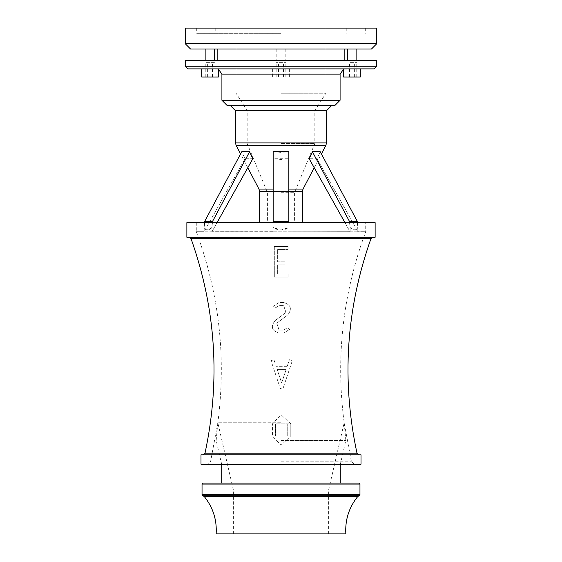 <?xml version="1.0" encoding="UTF-8"?>
<svg xmlns="http://www.w3.org/2000/svg" width="562" height="562" viewBox="0 0 562 562"><rect width="100%" height="100%" fill="white"/><g stroke="black" fill="none" stroke-linecap="round" stroke-linejoin="round"><path stroke-width="0.42" stroke-dasharray="2.81 2.11" d="M281 422.757L217.831 422.757L281 422.757M281 440.432L345.841 440.432L281 440.432M221.723 464.486L340.277 464.486M281 483.046L340.277 483.046L281 483.046M204.259 496.513L357.741 496.513M216.159 533.9L345.841 533.9M281 533.9L328.644 533.9L281 533.9M281 489.86L328.644 489.86L281 489.86M281 33.327L196.707 33.327L281 33.327M185.305 28.1L376.695 28.1M371.468 49.02L190.532 49.02M206.444 49.02L214.255 49.02L206.444 49.02M355.556 49.02L347.745 49.02L355.556 49.02M281 49.02L344.169 49.02L281 49.02M206.444 60.52L214.255 60.52L206.444 60.52M355.556 60.52L347.745 60.52L355.556 60.52M185.305 60.52L376.695 60.52M281 28.1L325.939 28.1L281 28.1M281 93.208L325.939 93.208L281 93.208M281 110.791L314.825 110.791L281 110.791M281 143.591L314.825 143.591L281 143.591M281 192.302L294.593 192.302L281 192.302M186.872 222.629L375.128 222.629M273.153 221.21L288.847 221.21L288.847 151.733L288.847 158.744L273.153 158.744L273.153 151.733L273.153 158.744L281 159.446L288.847 158.744L288.847 151.733L281 152.393L273.153 151.733L273.153 222.629M217.044 222.629L211.902 231.804L204.055 231.804L211.902 231.804L211.867 227.484L211.902 231.804L252.823 158.744L244.976 158.744L241.737 151.733L244.976 158.744L252.823 158.744L249.584 151.733L241.737 151.733L204.8 221.21L204.027 227.484L205.488 229.212L207.076 229.998L208.776 229.844L211.867 227.484L212.647 221.21L249.584 151.733M312.416 151.733L349.353 221.21L357.2 221.21L320.263 151.733L317.024 158.744L309.177 158.744L317.024 158.744L320.263 151.733L312.416 151.733L309.177 158.744L350.098 231.804L357.945 231.804L357.973 227.484L355.465 229.844L352.627 229.577L350.133 227.484L349.529 222.629M212.471 222.629L211.867 227.484L209.373 229.577L206.535 229.844L204.027 227.484L204.055 231.804L244.976 158.744L204.055 231.804L204.624 222.629M204.8 221.21L212.647 221.21M288.847 222.629L288.847 231.699L288.847 227.484L285.489 229.212L281 230.048L276.511 229.212L273.153 227.484L273.153 231.804L350.133 231.699L350.133 227.484L350.133 231.699L288.847 231.804L288.847 158.744L288.847 231.804L211.867 231.699L273.153 231.699L273.153 227.484L281 230.048L288.847 227.484L288.847 221.21M273.153 158.744L273.153 231.804L273.153 158.744M357.376 222.629L357.945 231.804L317.024 158.744L357.945 231.804L350.098 231.804L344.956 222.629M349.353 221.21L350.133 227.484L352.023 229.212L354.369 230.048L355.999 229.577L357.973 227.484L357.2 221.21M357.945 231.804L365.722 231.699L357.98 231.699M204.02 231.699L196.278 231.699L204.02 231.699M186.872 237.269L375.128 237.269M281 237.269L372.929 237.269L281 237.269M288.088 246.514L274.319 246.514L274.319 277.122L288.088 277.122L288.088 274.059L277.375 274.059L288.088 274.059L288.088 277.122L274.319 277.122L274.319 246.514L288.088 246.514L288.088 249.577L288.088 246.514M281 249.577L288.088 249.577L277.375 249.577L277.375 261.822L285.025 261.822L277.375 261.822L277.375 249.577L281 249.577M285.025 264.878L285.025 261.822L285.025 264.878L277.375 264.878L277.375 274.059L277.375 264.878L285.025 264.878M283.67 302.518L279.075 302.518L272.858 306.452L275.619 307.765L279.075 305.58L283.67 305.58L279.075 305.58L275.619 307.765L272.858 306.452L279.075 302.518L283.67 302.518C290.891 304.681 292.268 308.819 287.8 314.917C292.268 308.812 290.891 304.681 283.67 302.518M281 320.01L287.8 314.917L276.785 323.178L279.075 330.063L283.67 330.063L279.075 330.063L276.785 323.178L281 320.01M287.126 327.878L283.67 330.063L287.126 327.878L289.887 329.192L287.126 327.878M283.67 333.125L289.887 329.192L283.67 333.125L279.075 333.125L283.67 333.125M287.196 366.333L276.139 366.333L273.94 359.729L271.039 360.699L280.22 388.237L281 389.129L283.122 388.237L292.303 360.699L289.402 359.729L287.196 366.333L289.402 359.729L292.303 360.699L283.122 388.237L280.22 388.237L271.039 360.699L273.94 359.729L276.139 366.333L287.196 366.333M290.793 423.867L281 414.707L272.43 423.867L272.43 436.105L281 445.266L290.793 436.105L290.793 423.867L290.793 436.105L272.43 436.105L272.43 423.867L290.793 423.867M274.944 320.726C270.47 326.761 271.846 330.892 279.075 333.125C271.846 330.892 270.47 326.761 274.944 320.726L285.96 312.465L283.67 305.58L285.96 312.465L274.944 320.726M277.164 369.396L281.667 382.919L286.177 369.396L277.164 369.396L286.177 369.396L281.667 382.919L277.164 369.396M287.73 436.105L287.73 423.867L275.492 423.867L275.492 436.105L287.73 436.105L275.492 436.105L275.492 423.867L287.73 423.867L287.73 436.105M200.992 454.806L361.008 454.806M200.992 464.219L361.008 464.219M281 464.219L354.51 464.219L281 464.219M187.919 68.887L374.081 68.887M202.826 68.887L218.435 68.887L202.826 68.887M359.174 68.887L343.565 68.887L359.174 68.887M343.565 68.887L325.939 68.887M201.702 77.015L218.435 77.015M214.902 77.015L205.242 77.015L214.902 77.015L214.902 62.375L205.242 62.375L214.902 62.375M212.513 77.015L212.513 62.375M212.457 77.015L212.457 62.375M207.624 77.015L207.624 62.375M205.242 77.015L205.242 62.375M207.68 77.015L207.68 62.375M343.565 77.015L360.298 77.015M349.543 77.015L356.758 77.015L349.543 77.015L349.543 62.375L356.758 62.375L349.543 62.375M347.098 77.015L347.098 62.375M354.376 77.015L354.376 62.375M356.758 77.015L356.758 62.375M354.32 77.015L354.32 62.375M349.487 77.015L349.487 62.375M281 77.015L289.367 77.015L281 77.015M278.555 77.015L285.833 77.015L276.167 77.015L278.555 77.015L278.555 62.375L276.167 62.375L285.833 62.375L278.555 62.375M283.388 77.015L283.388 62.375M276.167 77.015L276.167 62.375M278.612 77.015L278.612 62.375M283.445 77.015L283.445 62.375M285.833 77.015L285.833 62.375M227.139 105.494L334.861 105.494M281 105.494L331.721 105.494L281 105.494M202.039 484.093L359.961 484.093M202.039 494.686L359.961 494.686M202.826 495.698L359.174 495.698M185.305 43.787L376.695 43.787M259.56 191.494L302.44 191.494M288.847 191.494L273.153 191.494M258.963 189.071L303.037 189.071M288.847 189.071L273.153 189.071M236.103 145.326L325.897 145.326M191.038 238.653L370.962 238.653M205.018 453.169L356.982 453.169M281 461.816L351.454 461.816L281 461.816M235.506 142.903L326.494 142.903M185.305 66.274L376.695 66.274M221.913 74.121L340.087 74.121M221.913 100.261L340.087 100.261M235.506 110.721L326.494 110.721M233.356 533.9L233.356 489.86L217.831 422.757L216.159 440.432L221.667 464.219M328.644 533.9L328.644 489.86L344.169 422.757L345.841 440.432L340.333 464.219M215.759 28.1L215.759 33.327M346.241 28.1L346.241 33.327M196.707 28.1L196.707 33.327M365.293 28.1L365.293 33.327M276.813 49.02L276.813 60.52M285.187 49.02L285.187 60.52M236.061 28.1L236.061 93.208L247.175 110.791L247.175 143.591L267.407 192.302L267.407 222.629M325.939 28.1L325.939 93.208L314.825 110.791L314.825 143.591L294.593 192.302L294.593 222.629M314.2 167.708L321.415 153.904M247.8 167.708L240.585 153.904M354.51 464.219L351.454 461.816L344.169 422.757C335.598 357.292 342.785 293.61 365.722 231.699L365.714 222.629M196.286 222.629L196.278 231.699C219.215 293.61 226.402 357.292 217.831 422.757L210.546 461.816L207.49 464.219M272.633 68.887L272.633 77.015M289.367 68.887L289.367 77.015M343.565 69.189L345.321 68.887M218.435 69.189L216.679 68.887"/><path stroke-width="0.84" d="M340.333 464.219L221.667 464.219M340.277 483.046L203.086 483.046L358.914 483.046L340.277 483.046L340.277 464.486M357.741 496.513L204.259 496.513C213.033 507.444 217.002 519.906 216.159 533.9L345.841 533.9C344.998 519.906 348.967 507.444 357.741 496.513L359.174 495.698L202.826 495.698L204.259 496.513M376.695 43.787L376.695 28.1L185.305 28.1L185.305 43.787L190.532 49.02L371.468 49.02L376.695 43.787L185.305 43.787M249.584 151.733L212.647 221.21L204.8 221.21L241.737 151.733L249.584 151.733L252.823 158.744L217.044 222.629M288.847 221.21L273.153 221.21L273.153 151.733L288.847 151.733L288.847 222.629M344.956 222.629L309.177 158.744L312.416 151.733L320.263 151.733L357.2 221.21L357.376 222.629M212.647 221.21L212.471 222.629M204.624 222.629L204.8 221.21M273.153 222.629L273.153 221.21M357.2 221.21L349.353 221.21L312.416 151.733M349.529 222.629L349.353 221.21M375.128 222.629L186.872 222.629L186.872 237.269L375.128 237.269L375.128 222.629M361.008 454.806L200.992 454.806L200.992 464.219L361.008 464.219L361.008 454.806M376.695 66.274L376.695 60.52L185.305 60.52L185.305 66.274L187.919 68.887L374.081 68.887L376.695 66.274L185.305 66.274M325.939 68.887L343.565 68.887L343.565 77.015L360.298 77.015L360.298 68.887M218.435 68.887L218.435 77.015L201.702 77.015L201.702 68.887M334.861 105.494L227.139 105.494L221.913 100.261L340.087 100.261L334.861 105.494M358.914 483.046L359.961 484.093L202.039 484.093L203.086 483.046M359.961 484.093L359.961 494.686L202.039 494.686L202.826 495.698M302.44 222.629L302.44 191.494L288.847 191.494M273.153 191.494L259.56 191.494L259.56 222.629M302.44 191.494L303.037 189.071L288.847 189.071M273.153 189.071L258.963 189.071L247.8 167.708M325.897 145.326L236.103 145.326L235.506 142.903L326.494 142.903L325.897 145.326L321.415 153.904M372.929 237.269L370.962 238.653L191.038 238.653L189.071 237.269M370.962 238.653C346.066 308.84 341.401 380.341 356.982 453.169L205.018 453.169L202.973 454.806M343.565 69.189L340.087 74.121L221.913 74.121L218.435 69.189M331.721 105.494L326.494 110.721L235.506 110.721L230.28 105.494M221.723 464.486L221.723 483.046M202.039 484.093L202.039 494.686M359.961 494.686L359.174 495.698M205.889 49.02L205.889 60.52M214.255 49.02L214.255 60.52M347.745 49.02L347.745 60.52M356.111 49.02L356.111 60.52M217.831 49.02L217.831 60.52M344.169 49.02L344.169 60.52M259.56 191.494L258.963 189.071M303.037 189.071L314.2 167.708M240.585 153.904L236.103 145.326M191.038 238.653C215.934 308.84 220.599 380.341 205.018 453.169M356.982 453.169L359.027 454.806M221.913 74.121L221.913 100.261M340.087 74.121L340.087 100.261M235.506 110.721L235.506 142.903M326.494 110.721L326.494 142.903"/></g></svg>
